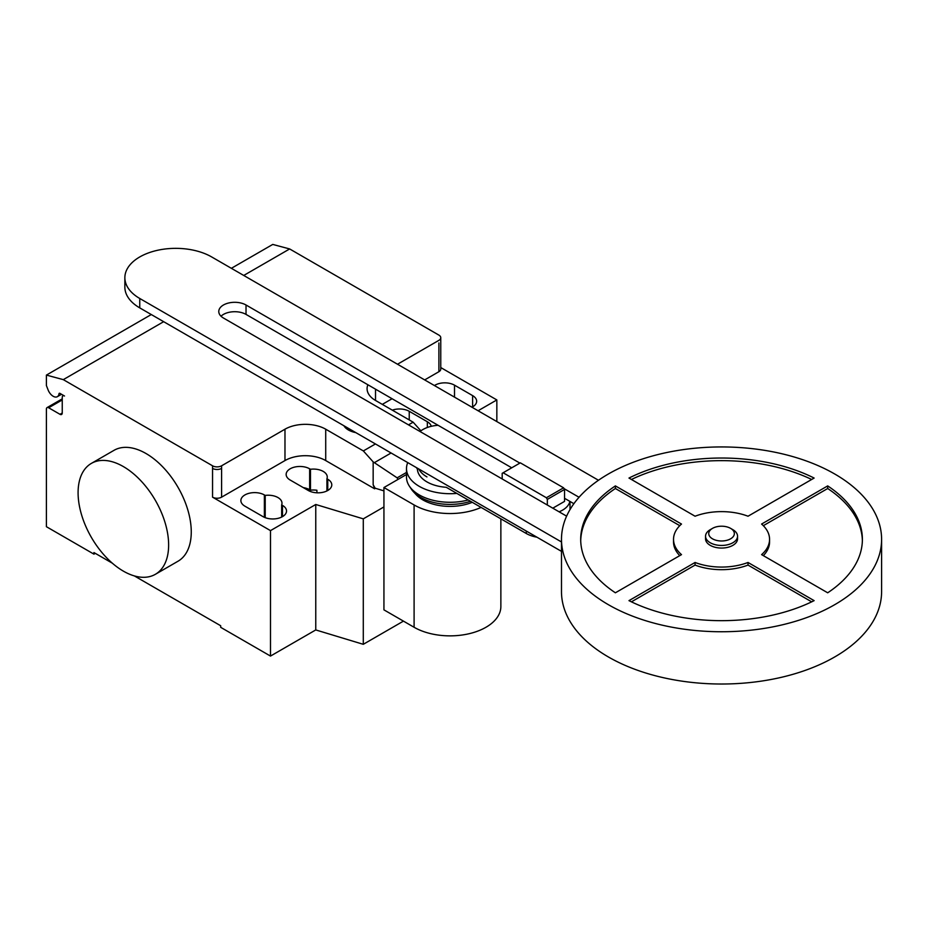 <?xml version="1.0" encoding="UTF-8"?>
<svg xmlns="http://www.w3.org/2000/svg" width="928" height="928" viewBox="0 0 928 928"><rect width="100%" height="100%" fill="white"/><g stroke="black" fill="none" stroke-linecap="round" stroke-linejoin="round"><path stroke-width="1.39" d="M732.865 529.679L730.603 528.368L732.865 529.679A16.008 9.245 180 0 1 737.551 536.21L737.551 538.82A16.008 9.245 180 0 1 727.668 547.358A16.008 9.245 180 0 1 710.233 545.351A16.008 9.245 180 0 1 705.535 538.82L705.535 536.21A16.008 9.245 180 0 1 710.233 529.679L712.495 528.368A12.806 7.389 180 0 1 730.603 528.368L730.603 528.368A12.806 7.389 180 0 1 730.603 538.82A12.806 7.389 180 0 1 712.495 538.82A12.806 7.389 180 0 1 712.495 528.368M737.551 536.21A16.008 9.245 180 0 1 727.668 544.748A16.008 9.245 180 0 1 710.233 542.741A16.008 9.245 180 0 1 705.535 536.21M881.6 539.342L881.6 591.623A160.057 92.406 180 0 1 782.791 676.988A160.057 92.406 180 0 1 608.374 656.954A160.057 92.406 180 0 1 561.486 591.623L561.486 539.342A160.057 92.406 180 0 1 660.295 453.978A160.057 92.406 180 0 1 834.724 473.999A160.057 92.406 180 0 1 881.6 539.342A160.057 92.406 180 0 1 782.791 624.718A160.057 92.406 180 0 1 608.374 604.685A160.057 92.406 180 0 1 561.486 539.342M679.772 555.628A48.012 27.724 180 0 1 673.531 541.964L673.531 539.342A48.012 27.724 0 0 0 681.488 554.631L615.392 592.795A140.847 81.316 180 0 1 580.696 539.342A140.847 81.316 180 0 1 615.392 485.901L681.488 524.053A48.012 27.724 0 0 0 673.531 539.342M679.772 525.677L615.392 488.511A140.847 81.316 0 0 0 580.719 540.653M615.392 485.901L615.392 488.511M628.975 478.059A140.847 81.316 180 0 1 814.123 478.059L748.026 516.223A48.012 27.724 0 0 0 695.072 516.223L628.975 478.059M811.675 479.474A140.847 81.316 0 0 0 631.423 479.474M827.695 485.901A140.847 81.316 180 0 1 862.39 539.342A140.847 81.316 180 0 1 827.695 592.795L761.598 554.631A48.012 27.724 0 0 0 769.567 539.342A48.012 27.724 0 0 0 761.598 524.053L827.695 485.901L827.695 488.511L763.326 525.677M769.567 539.342L769.567 541.964A48.012 27.724 180 0 1 763.326 555.628M862.379 540.653A140.847 81.316 0 0 0 827.695 488.511M748.026 562.472L814.123 600.636A140.847 81.316 180 0 1 628.975 600.636L695.072 562.472A48.012 27.724 0 0 0 748.026 562.472L748.026 565.082A48.012 27.724 180 0 1 695.072 565.082L631.423 601.831M695.072 562.472L695.072 565.082M811.675 601.831L748.026 565.082M552.798 508.173L564.537 501.398L564.537 489.45L563.586 487.815L520.33 462.84L503.127 472.77L546.383 497.744L563.586 487.815M546.383 497.744L547.334 499.392L564.537 489.45M547.334 499.392L547.334 505.018M502.187 478.952L502.187 473.315L503.127 472.77M420.013 431.508A25.613 14.79 180 0 1 438.097 425.302M569.85 501.364A25.613 14.79 180 0 1 559.108 511.815M416.486 467.654A25.613 14.79 0 0 0 417.391 469.104A32.654 18.85 0 0 0 426.95 481.899A32.654 18.85 0 0 0 446.252 487.293L526.292 533.507A25.613 14.79 0 0 0 536.929 537.196M579.049 497.269L564.05 488.615M519.877 463.107L246.024 304.999A15.962 9.21 0 0 0 228.624 303.004A15.962 9.21 0 0 0 218.776 311.518A15.962 9.21 0 0 0 223.451 318.026L566.614 516.154M221.015 316.216A15.962 9.21 180 0 1 246.024 314.406L511.722 467.805M564.537 498.301L573.887 503.695M561.486 541.964L139.757 298.48A50.866 29.371 180 0 1 124.862 277.716A50.866 29.371 180 0 1 156.252 250.583A50.866 29.371 180 0 1 211.688 256.952L598.479 480.263M124.862 277.716L124.862 287.123A50.866 29.371 0 0 0 139.757 307.887L561.486 551.371M426.288 473.315A31.343 18.096 0 0 0 427.878 474.301M418.737 468.953A32.654 18.85 0 0 0 426.95 476.911M407.74 462.608A43.535 25.137 0 0 0 406.499 468.57A43.535 25.137 0 0 0 419.247 486.342A43.535 25.137 0 0 0 456.82 493.394M406.499 468.57L406.499 477.143A43.535 25.137 0 0 0 409.318 486.052A43.535 25.137 0 0 0 419.247 494.914A43.535 25.137 0 0 0 468.222 499.983M409.318 486.052L411.22 488.952A41.505 23.966 0 0 0 413.436 491.759A41.505 23.966 0 0 0 420.686 497.396A41.505 23.966 0 0 0 470.508 501.294M413.436 491.759L416.127 494.659A38.454 22.202 0 0 0 422.843 499.89A38.454 22.202 0 0 0 472.259 502.315M481.11 507.419A50.831 29.348 180 0 1 414.097 504.948L383.937 487.536L406.499 474.51M383.937 487.536L383.937 609.858L414.097 627.27A50.831 29.348 0 0 0 469.487 633.627A50.831 29.348 0 0 0 500.865 606.518L500.865 518.822M123.354 466.575A64.02 36.958 60 0 1 165.184 522.998A64.02 36.958 60 0 1 155.37 574.304A64.02 36.958 60 0 1 123.354 571.126A64.02 36.958 60 0 1 81.536 514.715A64.02 36.958 60 0 1 91.35 463.408A64.02 36.958 60 0 1 123.354 466.575M155.37 574.304L178.002 561.231A64.02 36.958 -120 0 0 187.816 509.924A64.02 36.958 -120 0 0 145.998 453.514A64.02 36.958 -120 0 0 113.982 450.347L91.35 463.408M434.432 385.549A13.769 7.946 180 0 1 454.511 385.166L472.619 395.618A13.769 7.946 180 0 1 476.656 401.244A13.769 7.946 180 0 1 471.958 407.218M263.018 516.629L244.911 506.178A13.769 7.946 180 0 1 240.874 500.563A13.769 7.946 180 0 1 249.377 493.22A13.769 7.946 180 0 1 264.376 494.937L265.211 495.413A13.769 7.946 180 0 1 281.984 503.173A13.769 7.946 180 0 1 281.66 504.913L282.483 505.389A13.769 7.946 180 0 1 286.52 511.015A13.769 7.946 180 0 1 278.017 518.358A13.769 7.946 180 0 1 263.018 516.629M281.66 517.07L281.66 504.913M265.211 517.662L265.211 495.413M383.937 506.932L363.289 518.856L315.764 504.484L270.489 530.619L270.489 656.073L220.69 627.328L220.69 625.75L134.363 575.917M315.764 504.484L315.764 629.938L270.489 656.073M212.547 465.798A6.403 3.7 0 0 0 221.595 465.798L221.595 468.408A6.403 3.7 180 0 1 212.547 468.408L212.547 465.798L63.29 379.633L163.653 321.691M270.489 530.619L212.547 497.164A6.403 3.7 0 0 0 221.595 497.164L284.977 460.566A28.814 16.634 0 0 1 325.716 460.566L374.61 488.801L375.144 488.198L373.16 484.764L373.16 461.877L363.347 450.938L375.434 443.955M363.347 450.938L325.716 429.2A28.814 16.634 0 0 0 284.977 429.2L221.595 465.798M397.961 479.44L397.138 477.839L373.16 461.877M397.138 477.839L406.499 472.445M408.506 424.862L413.146 422.182L420.894 430.824M373.16 484.764L374.61 488.511M383.937 490.866L375.144 488.198M367.894 384.772A28.814 16.634 0 0 0 367.082 388.693A28.814 16.634 0 0 0 375.515 400.455L413.146 422.182M431.253 426.312A13.769 7.946 0 0 0 427.344 421.753L409.236 411.301A13.769 7.946 0 0 0 392.3 410.153M310.474 469.278L309.65 468.802A13.769 7.946 0 0 0 294.652 467.074A13.769 7.946 0 0 0 286.149 474.417A13.769 7.946 0 0 0 290.186 480.043L308.293 490.494A13.769 7.946 0 0 0 323.292 492.223A13.769 7.946 0 0 0 331.783 484.88A13.769 7.946 0 0 0 327.758 479.254L326.923 478.778A13.769 7.946 0 0 0 327.259 477.038A13.769 7.946 0 0 0 310.474 469.278L310.474 490.193A13.769 7.946 180 0 1 316.912 490.251L316.912 492.803M326.923 478.778L326.923 490.935M303.328 487.629A13.769 7.946 180 0 1 309.65 489.717L310.474 490.193M315.764 629.938L363.289 644.31L403.448 621.122M363.289 518.856L363.289 644.31M382.301 404.376L392.08 398.738M424.676 379.912L438.898 371.71A6.403 3.7 180 0 0 440.765 369.089L440.765 337.722A6.403 3.7 180 0 1 438.898 340.344L397.509 364.228M478.094 410.756L496.84 399.933L496.84 421.579M496.84 399.933L440.765 367.558M440.765 337.722A6.403 3.7 180 0 0 438.898 335.112L289.652 248.948L272.751 244.424L231.374 268.308M112.358 563.203L93.937 552.566L93.937 554.144L46.4 526.698L46.4 409.086A3.202 1.844 60 0 1 47.061 407.612A3.202 1.844 60 0 1 48.662 407.775L59.984 414.306A3.202 1.844 -120 0 0 61.584 414.468A3.202 1.844 -120 0 0 62.246 413.006L62.246 397.323A3.202 1.844 60 0 1 62.907 395.85A3.202 1.844 60 0 1 64.508 396.012L59.926 393.368A1.276 0.742 -120 0 0 59.021 393.75A8.317 4.802 60 0 1 57.35 396.685A8.317 4.802 60 0 1 48.094 389.922L46.4 385.561L46.4 375.098L63.29 379.633M95.294 553.355L93.937 554.144M151.287 314.546L46.4 375.098M243.739 275.454L289.652 248.948M343.905 425.755A18.595 10.742 0 0 0 348.429 429.989A18.595 10.742 0 0 0 355.772 432.599M526.292 531.06L526.292 533.507M246.024 314.406L246.024 304.999M139.757 307.887L139.757 298.48M414.097 627.27L414.097 504.948M472.619 406.858L472.619 395.618M454.511 397.138L454.511 385.166M282.483 516.629L282.483 505.389M264.376 517.325L264.376 494.937M221.595 468.408L221.595 497.164M212.547 468.408L212.547 497.164M284.977 429.2L284.977 460.566M374.344 462.666L391.094 452.992M325.716 429.2L325.716 460.566M427.344 421.753L427.344 427.483M409.236 419.932L409.236 411.301M309.65 468.802L309.65 489.717M327.758 479.254L327.758 490.494M375.515 389.168L375.515 400.455M438.898 342.954L438.898 371.71M59.798 393.298L59.021 393.75M62.246 413.006L59.984 414.306M62.246 399.933L48.662 407.775M570.012 509.588L570.012 501.468M57.35 396.685L61.515 394.284M62.907 395.85L63.568 395.467M47.061 407.612L62.246 398.854"/></g></svg>
